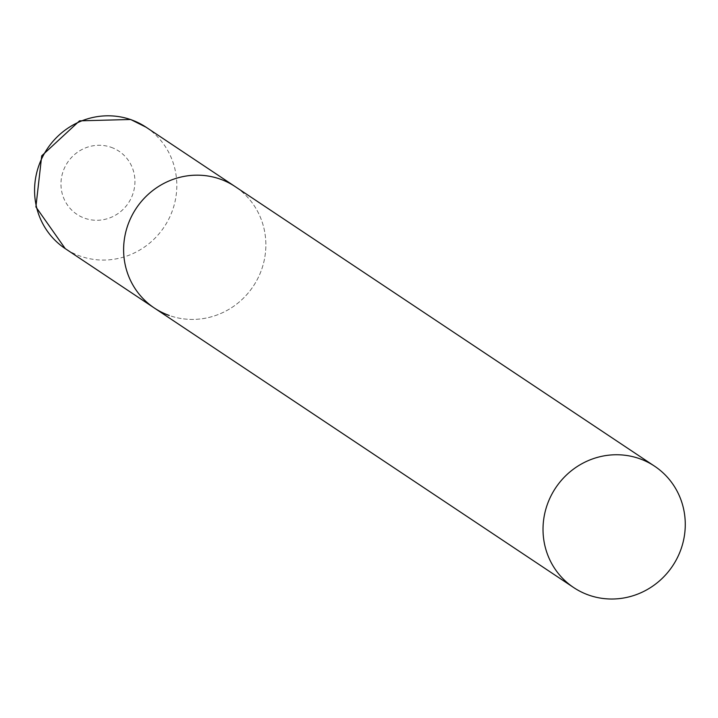 <?xml version="1.0" encoding="UTF-8"?>
<svg xmlns="http://www.w3.org/2000/svg" width="718" height="718" viewBox="0 0 718 718"><rect width="100%" height="100%" fill="white"/><g stroke="black" fill="none" stroke-linecap="round" stroke-linejoin="round"><path stroke-width="0.54" stroke-dasharray="3.59 2.69" d="M154.289 307.977A72.931 70.301 123.7 0 0 261.137 270.857A72.931 70.301 123.7 0 0 235.19 186.617A72.931 70.301 -56.3 0 1 257.636 278.799A72.931 70.301 -56.3 0 1 169.251 315.471M146.149 127.257A72.931 70.301 -56.3 0 1 168.586 219.439A72.931 70.301 -56.3 0 1 80.21 256.111A72.931 70.301 -56.3 0 1 65.239 248.616M111.209 147.325A37.919 36.555 -56.3 0 1 132.48 195.027A37.919 36.555 -56.3 0 1 84.697 218.227A37.919 36.555 -56.3 0 1 63.426 170.525A37.919 36.555 -56.3 0 1 111.209 147.325"/><path stroke-width="1.08" d="M220.229 179.123A72.931 70.301 -56.3 0 1 235.19 186.617A72.931 70.301 123.7 0 0 128.343 223.738A72.931 70.301 123.7 0 0 154.289 307.977A72.931 70.301 -56.3 0 1 131.843 215.795A72.931 70.301 -56.3 0 1 220.229 179.123M169.251 315.471A72.931 70.301 -56.3 0 1 154.289 307.977L65.239 248.616A72.931 70.301 -56.3 0 1 42.802 156.434A72.931 70.301 -56.3 0 1 131.188 119.762A72.931 70.301 -56.3 0 1 146.149 127.257L130.658 119.493L79.554 120.839L41.716 155.824L35.9 206.928L65.239 248.616M547.744 503.327A72.931 70.301 123.7 0 0 573.691 587.566A72.931 70.301 123.7 0 0 680.547 550.446A72.931 70.301 123.7 0 0 654.601 466.197A72.931 70.301 123.7 0 0 547.744 503.327M654.601 466.197L146.149 127.257M154.289 307.977L573.691 587.566"/></g></svg>

